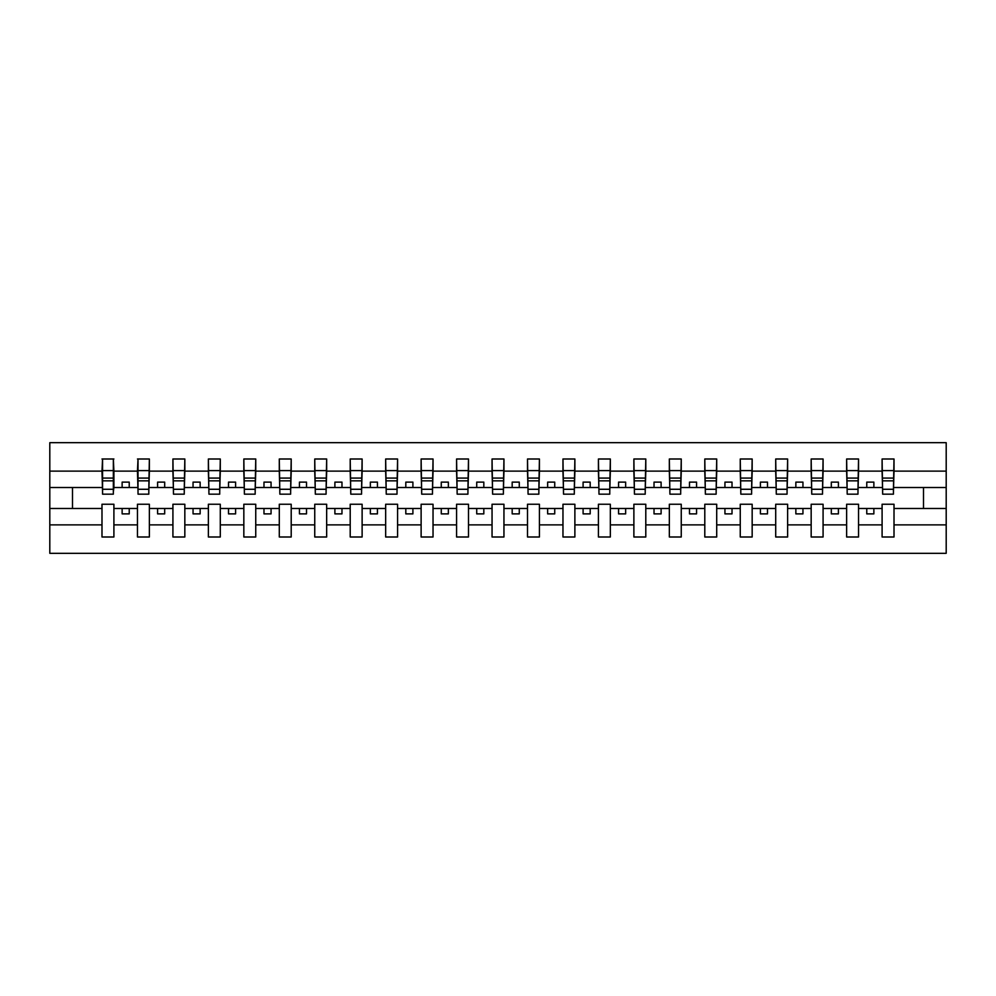 <?xml version="1.0" encoding="UTF-8"?>
<svg xmlns="http://www.w3.org/2000/svg" width="996" height="996" viewBox="0 0 996 996"><rect width="100%" height="100%" fill="white"/><g stroke="black" fill="none" stroke-linecap="round" stroke-linejoin="round"><path stroke-width="1.49" d="M882.095 524.88L858.54 524.88L858.54 504.237L846.637 504.237L846.637 524.88L823.082 524.88L823.082 504.237L811.167 504.237L811.167 524.88L787.624 524.88L787.624 504.237L775.71 504.237L775.71 524.88L752.167 524.88L752.167 504.237L740.252 504.237L740.252 524.88L716.709 524.88L716.709 504.237L704.795 504.237L704.795 524.88L681.252 524.88L681.252 504.237L669.337 504.237L669.337 524.88L645.794 524.88L645.794 504.237L633.879 504.237L633.879 524.88L610.336 524.88L610.336 504.237L598.422 504.237L598.422 524.88L574.879 524.88L574.879 504.237L562.964 504.237L562.964 524.88L539.421 524.88L539.421 504.237L527.507 504.237L527.507 524.88L503.951 524.88L503.951 504.237L492.049 504.237L492.049 524.88L468.494 524.88L468.494 504.237L456.579 504.237L456.579 524.88L433.036 524.88L433.036 504.237L421.121 504.237L421.121 524.88L397.578 524.88L397.578 504.237L385.664 504.237L385.664 524.88L362.121 524.88L362.121 504.237L350.206 504.237L350.206 524.88L326.663 524.88L326.663 504.237L314.748 504.237L314.748 524.88L291.206 524.88L291.206 504.237L279.291 504.237L279.291 524.88L255.748 524.88L255.748 504.237L243.833 504.237L243.833 524.88L220.29 524.88L220.29 504.237L208.376 504.237L208.376 524.88L184.833 524.88L184.833 504.237L172.918 504.237L172.918 524.88L149.363 524.88L149.363 504.237L137.46 504.237L137.46 524.88L113.905 524.88L113.905 504.237L101.99 504.237L101.99 524.88L49.8 524.88L49.8 553.315L946.2 553.315L946.2 524.88L894.01 524.88L894.01 537.006L882.095 537.006L882.095 508.495L866.769 508.495L866.769 513.886L873.865 513.886L873.865 508.495M894.01 524.88L894.01 504.237L882.095 504.237L882.095 508.495M846.637 524.88L846.637 537.006L858.54 537.006L858.54 524.88M811.167 524.88L811.167 537.006L823.082 537.006L823.082 524.88M775.71 524.88L775.71 537.006L787.624 537.006L787.624 524.88M740.252 524.88L740.252 537.006L752.167 537.006L752.167 524.88M704.795 524.88L704.795 537.006L716.709 537.006L716.709 524.88M669.337 524.88L669.337 537.006L681.252 537.006L681.252 524.88M633.879 524.88L633.879 537.006L645.794 537.006L645.794 524.88M598.422 524.88L598.422 537.006L610.336 537.006L610.336 524.88M562.964 524.88L562.964 537.006L574.879 537.006L574.879 524.88M527.507 524.88L527.507 537.006L539.421 537.006L539.421 524.88M492.049 524.88L492.049 537.006L503.951 537.006L503.951 524.88M456.579 524.88L456.579 537.006L468.494 537.006L468.494 524.88M421.121 524.88L421.121 537.006L433.036 537.006L433.036 524.88M385.664 524.88L385.664 537.006L397.578 537.006L397.578 524.88M350.206 524.88L350.206 537.006L362.121 537.006L362.121 524.88M314.748 524.88L314.748 537.006L326.663 537.006L326.663 524.88M279.291 524.88L279.291 537.006L291.206 537.006L291.206 524.88M243.833 524.88L243.833 537.006L255.748 537.006L255.748 524.88M208.376 524.88L208.376 537.006L220.29 537.006L220.29 524.88M172.918 524.88L172.918 537.006L184.833 537.006L184.833 524.88M137.46 524.88L137.46 537.006L149.363 537.006L149.363 524.88M882.655 489.273L893.437 489.273L893.437 494.165L882.655 494.165L882.095 458.994L882.095 471.12L858.54 471.12L857.979 491.763M882.655 491.763L882.095 471.12M847.198 489.273L857.979 489.273L857.979 494.165L847.198 494.165L846.637 458.994L846.637 471.12L823.082 471.12L822.522 491.763M847.198 491.763L846.637 471.12M811.74 489.273L822.522 489.273L822.522 494.165L811.74 494.165L811.167 458.994L811.167 471.12L787.624 471.12L787.064 491.763M811.74 491.763L811.167 471.12M776.282 489.273L787.064 489.273L787.064 494.165L776.282 494.165L775.71 458.994L775.71 471.12L752.167 471.12L751.607 491.763M776.282 491.763L775.71 471.12M740.825 489.273L751.607 489.273L751.607 494.165L740.825 494.165L740.252 458.994L740.252 471.12L716.709 471.12L716.149 491.763M740.825 491.763L740.252 471.12M705.367 489.273L716.149 489.273L716.149 494.165L705.367 494.165L704.795 458.994L704.795 471.12L681.252 471.12L680.679 491.763M705.367 491.763L704.795 471.12M669.91 489.273L680.679 489.273L680.679 494.165L669.91 494.165L669.337 458.994L669.337 471.12L645.794 471.12L645.221 491.763M669.91 491.763L669.337 471.12M634.44 489.273L645.221 489.273L645.221 494.165L634.44 494.165L633.879 458.994L633.879 471.12L610.336 471.12L609.764 491.763M634.44 491.763L633.879 471.12M598.982 489.273L609.764 489.273L609.764 494.165L598.982 494.165L598.422 458.994L598.422 471.12L574.879 471.12L574.306 491.763M598.982 491.763L598.422 471.12M563.524 489.273L574.306 489.273L574.306 494.165L563.524 494.165L562.964 458.994L562.964 471.12L539.421 471.12L538.848 491.763M563.524 491.763L562.964 471.12M528.067 489.273L538.848 489.273L538.848 494.165L528.067 494.165L527.507 458.994L527.507 471.12L503.951 471.12L503.391 491.763M528.067 491.763L527.507 471.12M492.609 489.273L503.391 489.273L503.391 494.165L492.609 494.165L492.049 458.994L492.049 471.12L468.494 471.12L467.933 491.763M492.609 491.763L492.049 471.12M457.152 489.273L467.933 489.273L467.933 494.165L457.152 494.165L456.579 458.994L456.579 471.12L433.036 471.12L432.476 491.763M457.152 491.763L456.579 471.12M421.694 489.273L432.476 489.273L432.476 494.165L421.694 494.165L421.121 458.994L421.121 471.12L397.578 471.12L397.018 491.763M421.694 491.763L421.121 471.12M386.236 489.273L397.018 489.273L397.018 494.165L386.236 494.165L385.664 458.994L385.664 471.12L362.121 471.12L361.56 491.763M386.236 491.763L385.664 471.12M350.779 489.273L361.56 489.273L361.56 494.165L350.779 494.165L350.206 458.994L350.206 471.12L326.663 471.12L326.09 491.763M350.779 491.763L350.206 471.12M315.321 489.273L326.09 489.273L326.09 494.165L315.321 494.165L314.748 458.994L314.748 471.12L291.206 471.12L290.633 491.763M315.321 491.763L314.748 471.12M279.851 489.273L290.633 489.273L290.633 494.165L279.851 494.165L279.291 458.994L279.291 471.12L255.748 471.12L255.175 491.763M279.851 491.763L279.291 471.12M244.394 489.273L255.175 489.273L255.175 494.165L244.394 494.165L243.833 458.994L243.833 471.12L220.29 471.12L219.718 491.763M244.394 491.763L243.833 471.12M208.936 489.273L219.718 489.273L219.718 494.165L208.936 494.165L208.376 458.994L208.376 471.12L184.833 471.12L184.26 491.763M208.936 491.763L208.376 471.12M173.478 489.273L184.26 489.273L184.26 494.165L173.478 494.165L172.918 458.994L172.918 471.12L149.363 471.12L148.802 491.763M173.478 491.763L172.918 471.12M138.021 489.273L148.802 489.273L148.802 494.165L138.021 494.165L138.021 458.994L137.46 471.12L113.905 471.12L113.345 458.994L113.345 494.165L102.563 494.165L102.563 480.844L113.345 480.844M138.021 491.763L137.46 471.12M101.99 524.88L101.99 537.006L113.905 537.006L113.905 524.88M102.563 480.844L102.563 458.994L101.99 471.12L49.8 471.12L49.8 442.685L946.2 442.685L946.2 471.12L894.01 471.12L893.437 491.763M102.563 491.763L101.99 471.12M882.095 458.994L894.01 458.994L894.01 471.12M846.637 458.994L858.54 458.994L858.54 471.12M811.167 458.994L823.082 458.994L823.082 471.12M775.71 458.994L787.624 458.994L787.624 471.12M740.252 458.994L752.167 458.994L752.167 471.12M704.795 458.994L716.709 458.994L716.709 471.12M669.337 458.994L681.252 458.994L681.252 471.12M633.879 458.994L645.794 458.994L645.794 471.12M598.422 458.994L610.336 458.994L610.336 471.12M562.964 458.994L574.879 458.994L574.879 471.12M527.507 458.994L539.421 458.994L539.421 471.12M492.049 458.994L503.951 458.994L503.951 471.12M456.579 458.994L468.494 458.994L468.494 471.12M421.121 458.994L433.036 458.994L433.036 471.12M385.664 458.994L397.578 458.994L397.578 471.12M350.206 458.994L362.121 458.994L362.121 471.12M314.748 458.994L326.663 458.994L326.663 471.12M279.291 458.994L291.206 458.994L291.206 471.12M243.833 458.994L255.748 458.994L255.748 471.12M208.376 458.994L220.29 458.994L220.29 471.12M172.918 458.994L184.833 458.994L184.833 471.12M137.46 458.994L149.363 458.994L149.363 471.12M101.99 458.994L113.905 458.994M866.769 508.495L858.54 508.495M882.095 487.505L873.865 487.505L873.865 482.114L866.769 482.114L866.769 487.505L858.54 487.505M866.769 487.505L873.865 487.505M838.408 513.886L838.408 508.495L831.311 508.495L831.311 513.886L838.408 513.886M831.311 508.495L823.082 508.495M846.637 508.495L838.408 508.495M846.637 487.505L838.408 487.505L838.408 482.114L831.311 482.114L831.311 487.505L823.082 487.505M831.311 487.505L838.408 487.505M802.95 513.886L802.95 508.495L795.854 508.495L795.854 513.886L802.95 513.886M795.854 508.495L787.624 508.495M811.167 508.495L802.95 508.495M811.167 487.505L802.95 487.505L802.95 482.114L795.854 482.114L795.854 487.505L787.624 487.505M795.854 487.505L802.95 487.505M767.493 513.886L767.493 508.495L760.396 508.495L760.396 513.886L767.493 513.886M760.396 508.495L752.167 508.495M775.71 508.495L767.493 508.495M775.71 487.505L767.493 487.505L767.493 482.114L760.396 482.114L760.396 487.505L752.167 487.505M760.396 487.505L767.493 487.505M732.023 513.886L732.023 508.495L724.939 508.495L724.939 513.886L732.023 513.886M724.939 508.495L716.709 508.495M740.252 508.495L732.023 508.495M740.252 487.505L732.023 487.505L732.023 482.114L724.939 482.114L724.939 487.505L716.709 487.505M724.939 487.505L732.023 487.505M696.565 513.886L696.565 508.495L689.481 508.495L689.481 513.886L696.565 513.886M689.481 508.495L681.252 508.495M704.795 508.495L696.565 508.495M704.795 487.505L696.565 487.505L696.565 482.114L689.481 482.114L689.481 487.505L681.252 487.505M689.481 487.505L696.565 487.505M661.107 513.886L661.107 508.495L654.023 508.495L654.023 513.886L661.107 513.886M654.023 508.495L645.794 508.495M669.337 508.495L661.107 508.495M669.337 487.505L661.107 487.505L661.107 482.114L654.023 482.114L654.023 487.505L645.794 487.505M654.023 487.505L661.107 487.505M625.65 513.886L625.65 508.495L618.566 508.495L618.566 513.886L625.65 513.886M618.566 508.495L610.336 508.495M633.879 508.495L625.65 508.495M633.879 487.505L625.65 487.505L625.65 482.114L618.566 482.114L618.566 487.505L610.336 487.505M618.566 487.505L625.65 487.505M590.192 513.886L590.192 508.495L583.096 508.495L583.096 513.886L590.192 513.886M583.096 508.495L574.879 508.495M598.422 508.495L590.192 508.495M598.422 487.505L590.192 487.505L590.192 482.114L583.096 482.114L583.096 487.505L574.879 487.505M583.096 487.505L590.192 487.505M554.735 513.886L554.735 508.495L547.638 508.495L547.638 513.886L554.735 513.886M547.638 508.495L539.421 508.495M562.964 508.495L554.735 508.495M562.964 487.505L554.735 487.505L554.735 482.114L547.638 482.114L547.638 487.505L539.421 487.505M547.638 487.505L554.735 487.505M519.277 513.886L519.277 508.495L512.181 508.495L512.181 513.886L519.277 513.886M512.181 508.495L503.951 508.495M527.507 508.495L519.277 508.495M527.507 487.505L519.277 487.505L519.277 482.114L512.181 482.114L512.181 487.505L503.951 487.505M512.181 487.505L519.277 487.505M483.819 513.886L483.819 508.495L476.723 508.495L476.723 513.886L483.819 513.886M476.723 508.495L468.494 508.495M492.049 508.495L483.819 508.495M492.049 487.505L483.819 487.505L483.819 482.114L476.723 482.114L476.723 487.505L468.494 487.505M476.723 487.505L483.819 487.505M448.362 513.886L448.362 508.495L441.265 508.495L441.265 513.886L448.362 513.886M441.265 508.495L433.036 508.495M456.579 508.495L448.362 508.495M456.579 487.505L448.362 487.505L448.362 482.114L441.265 482.114L441.265 487.505L433.036 487.505M441.265 487.505L448.362 487.505M412.904 513.886L412.904 508.495L405.808 508.495L405.808 513.886L412.904 513.886M405.808 508.495L397.578 508.495M421.121 508.495L412.904 508.495M421.121 487.505L412.904 487.505L412.904 482.114L405.808 482.114L405.808 487.505L397.578 487.505M405.808 487.505L412.904 487.505M377.434 513.886L377.434 508.495L370.35 508.495L370.35 513.886L377.434 513.886M370.35 508.495L362.121 508.495M385.664 508.495L377.434 508.495M385.664 487.505L377.434 487.505L377.434 482.114L370.35 482.114L370.35 487.505L362.121 487.505M370.35 487.505L377.434 487.505M341.977 513.886L341.977 508.495L334.893 508.495L334.893 513.886L341.977 513.886M334.893 508.495L326.663 508.495M350.206 508.495L341.977 508.495M350.206 487.505L341.977 487.505L341.977 482.114L334.893 482.114L334.893 487.505L326.663 487.505M334.893 487.505L341.977 487.505M306.519 513.886L306.519 508.495L299.435 508.495L299.435 513.886L306.519 513.886M299.435 508.495L291.206 508.495M314.748 508.495L306.519 508.495M314.748 487.505L306.519 487.505L306.519 482.114L299.435 482.114L299.435 487.505L291.206 487.505M299.435 487.505L306.519 487.505M271.061 513.886L271.061 508.495L263.977 508.495L263.977 513.886L271.061 513.886M263.977 508.495L255.748 508.495M279.291 508.495L271.061 508.495M279.291 487.505L271.061 487.505L271.061 482.114L263.977 482.114L263.977 487.505L255.748 487.505M263.977 487.505L271.061 487.505M235.604 513.886L235.604 508.495L228.507 508.495L228.507 513.886L235.604 513.886M228.507 508.495L220.29 508.495M243.833 508.495L235.604 508.495M243.833 487.505L235.604 487.505L235.604 482.114L228.507 482.114L228.507 487.505L220.29 487.505M228.507 487.505L235.604 487.505M200.146 513.886L200.146 508.495L193.05 508.495L193.05 513.886L200.146 513.886M193.05 508.495L184.833 508.495M208.376 508.495L200.146 508.495M208.376 487.505L200.146 487.505L200.146 482.114L193.05 482.114L193.05 487.505L184.833 487.505M193.05 487.505L200.146 487.505M164.689 513.886L164.689 508.495L157.592 508.495L157.592 513.886L164.689 513.886M157.592 508.495L149.363 508.495M172.918 508.495L164.689 508.495M172.918 487.505L164.689 487.505L164.689 482.114L157.592 482.114L157.592 487.505L149.363 487.505M157.592 487.505L164.689 487.505M129.231 513.886L129.231 508.495L122.135 508.495L122.135 513.886L129.231 513.886M122.135 508.495L113.905 508.495M137.46 508.495L129.231 508.495M137.46 487.505L129.231 487.505L129.231 482.114L122.135 482.114L122.135 487.505L113.905 487.505L113.905 471.12M122.135 487.505L129.231 487.505M113.905 487.505L113.345 491.763M101.99 508.495L49.8 508.495L49.8 471.12M49.8 524.88L49.8 508.495M101.99 487.505L49.8 487.505M946.2 524.88L946.2 471.12M72.496 508.495L72.496 487.505M946.2 487.505L923.504 487.505L923.504 508.495L894.01 508.495M946.2 508.495L923.504 508.495M923.504 487.505L894.01 487.505M102.563 478.08L113.345 478.08M149.363 458.994L148.802 489.273M138.021 480.844L148.802 480.844M138.021 478.08L148.802 478.08M184.833 458.994L184.26 489.273M173.478 480.844L184.26 480.844M173.478 478.08L184.26 478.08M220.29 458.994L219.718 489.273M208.936 480.844L219.718 480.844M208.936 478.08L219.718 478.08M255.748 458.994L255.175 489.273M244.394 480.844L255.175 480.844M244.394 478.08L255.175 478.08M291.206 458.994L290.633 489.273M279.851 480.844L290.633 480.844M279.851 478.08L290.633 478.08M326.663 458.994L326.09 489.273M315.321 480.844L326.09 480.844M315.321 478.08L326.09 478.08M362.121 458.994L361.56 489.273M350.779 480.844L361.56 480.844M350.779 478.08L361.56 478.08M397.578 458.994L397.018 489.273M386.236 480.844L397.018 480.844M386.236 478.08L397.018 478.08M433.036 458.994L432.476 489.273M421.694 480.844L432.476 480.844M421.694 478.08L432.476 478.08M468.494 458.994L467.933 489.273M457.152 480.844L467.933 480.844M457.152 478.08L467.933 478.08M503.951 458.994L503.391 489.273M492.609 480.844L503.391 480.844M492.609 478.08L503.391 478.08M539.421 458.994L538.848 489.273M528.067 480.844L538.848 480.844M528.067 478.08L538.848 478.08M574.879 458.994L574.306 489.273M563.524 480.844L574.306 480.844M563.524 478.08L574.306 478.08M610.336 458.994L609.764 489.273M598.982 480.844L609.764 480.844M598.982 478.08L609.764 478.08M645.794 458.994L645.221 489.273M634.44 480.844L645.221 480.844M634.44 478.08L645.221 478.08M681.252 458.994L680.679 489.273M669.91 480.844L680.679 480.844M669.91 478.08L680.679 478.08M716.709 458.994L716.149 489.273M705.367 480.844L716.149 480.844M705.367 478.08L716.149 478.08M752.167 458.994L751.607 489.273M740.825 480.844L751.607 480.844M740.825 478.08L751.607 478.08M787.624 458.994L787.064 489.273M776.282 480.844L787.064 480.844M776.282 478.08L787.064 478.08M823.082 458.994L822.522 489.273M811.74 480.844L822.522 480.844M811.74 478.08L822.522 478.08M858.54 458.994L857.979 489.273M847.198 480.844L857.979 480.844M847.198 478.08L857.979 478.08M894.01 458.994L893.437 489.273M882.655 480.844L893.437 480.844M882.655 478.08L893.437 478.08M102.563 489.273L113.345 489.273M102.563 470.622L113.345 470.622M138.021 470.622L148.802 470.622M173.478 470.622L184.26 470.622M208.936 470.622L219.718 470.622M244.394 470.622L255.175 470.622M279.851 470.622L290.633 470.622M315.321 470.622L326.09 470.622M350.779 470.622L361.56 470.622M386.236 470.622L397.018 470.622M421.694 470.622L432.476 470.622M457.152 470.622L467.933 470.622M492.609 470.622L503.391 470.622M528.067 470.622L538.848 470.622M563.524 470.622L574.306 470.622M598.982 470.622L609.764 470.622M634.44 470.622L645.221 470.622M669.91 470.622L680.679 470.622M705.367 470.622L716.149 470.622M740.825 470.622L751.607 470.622M776.282 470.622L787.064 470.622M811.74 470.622L822.522 470.622M847.198 470.622L857.979 470.622M882.655 470.622L893.437 470.622"/></g></svg>
